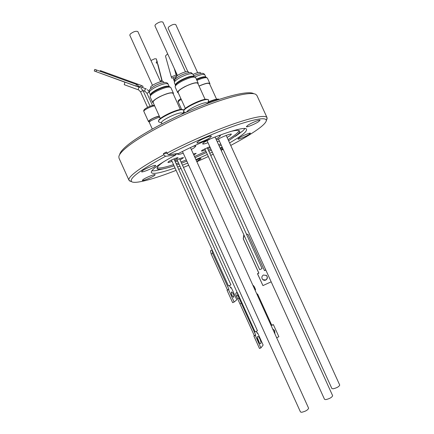 <?xml version="1.0" encoding="UTF-8"?>
<svg xmlns="http://www.w3.org/2000/svg" width="434" height="434" viewBox="0 0 434 434"><rect width="100%" height="100%" fill="white"/><g stroke="black" fill="none" stroke-linecap="round" stroke-linejoin="round"><path stroke-width="0.65" d="M226.179 135.419L339.724 385.072C339.057 386.667 336.844 387.915 333.09 388.81L331.874 388.533L218.454 138.978M215.074 136.965L332.639 395.689C331.939 397.414 329.645 398.721 325.739 399.627L324.518 399.307L207.018 140.545M190.455 147.603L308.617 408.231C307.869 410.043 305.525 411.394 301.592 412.295L300.474 411.969L182.464 151.488M219.333 99.326L219.013 99.212C217.45 98.692 213.794 99.636 208.054 102.05M219.3 99.337C217.152 99.18 213.327 100.292 207.815 102.674M208.032 99.549L206.15 99.223C201.002 99.315 185.052 107.041 183.864 110.008M183.549 111.695L184.081 111.95M208.564 100.715L208.401 99.684L206.872 99.5C201.875 99.598 186.598 106.748 183.978 110.198L181.862 109.688C175.808 109.959 158.399 118.558 158.421 121.238L159.104 122.057M207.707 103.428L207.533 103.042L206.02 102.674C201.544 102.798 187.727 109.477 186.625 112.037M183.739 111.212L183.978 110.198M183.3 109.731L181.152 109.406C175.347 109.666 158.714 117.88 158.725 120.457L158.567 120.858M182.991 113.654L182.806 113.241L181.043 112.873C175.591 113.165 160.059 121.102 161.54 122.811L162.001 123.82M160.591 81.728L137.86 31.59C135.951 30.798 133.406 31.622 130.227 34.069L129.788 35.203L152.508 85.357M163.895 82.558L163.58 81.858C163.054 79.748 149.849 85.558 150.593 87.57L150.945 88.373M153.343 102.977L152.676 102.532C152.475 101.263 154.759 99.348 159.528 96.782C167.009 93.223 171.636 92.035 173.41 93.212L173.302 94.01M160.368 118.493L153.066 102.359C153.012 100.824 155.909 98.637 161.752 95.811C168.034 93.12 171.788 92.312 173.02 93.391L180.332 109.509M185.481 71.843L162.875 22.096C161.068 21.331 158.584 22.156 155.426 24.57L154.911 25.785L177.495 75.521M188.752 72.641L188.432 71.935C188.101 70.411 179.502 73.514 176.6 76.221L175.634 77.832L175.954 78.538M178.358 93.028L177.696 92.594C177.522 91.286 179.909 89.301 184.862 86.637C192.094 83.187 196.537 82.031 198.186 83.171L198.083 83.957M185.34 108.419L178.081 92.42C178.065 90.836 181.059 88.59 187.065 85.672C193.081 83.084 196.662 82.308 197.806 83.35L205.081 99.353M197.633 72.657L175.775 24.597C174.083 23.903 171.707 24.711 168.642 27.011L168.104 28.194L187.824 71.588M199.022 86.03C205.114 83.366 208.732 82.531 209.882 83.529L209.768 84.267M149.198 121.867L148.482 121.618C147.652 120.603 156.3 116.231 159.311 116.155M124.249 84.69L124.9 82.118L136.564 86.35L135.978 86.078L136.536 84.456L94.791 69.38L94.254 70.986L124.829 82.183M152.296 129.05L149.323 122.48C149.209 122.084 149.893 121.422 151.368 120.5L157.504 117.777L159.858 117.364M149.35 122.198L148.987 121.401C149.643 119.958 152.356 118.406 157.135 116.746L159.43 116.415M171.435 160.027L228.452 285.952L229.505 285.556L230.926 284.802L173.942 158.909M233.807 297.268L233.682 297.328C231.913 296.037 231.159 294.252 231.414 291.984L231.534 291.93C233.291 293.205 234.051 294.984 233.807 297.268M179.535 158.719L257.449 330.779L255.127 331.934L237.306 292.57L235.993 293.048C235.64 293.536 235.781 294.545 236.416 296.069L254.291 335.574L253.863 336.068L259.478 348.464L260.915 347.9L263.134 345.057L257.595 332.824L257.199 333.285L256.385 331.489M259.499 343.115L257.351 337.625M260.709 343.549C261.756 342.513 259.065 336.003 257.791 336.48L257.574 336.616C256.499 337.598 259.201 344.184 260.481 343.701L260.709 343.549M274.831 333.703L274.505 330.29M274.955 333.979L274.668 330.524L272.682 328.972M176.334 76.471L171.821 78.196L171.267 76.889L165.463 56.008L167.632 53.805M183.799 113.29L183.528 112.694L183.956 111.918M204.805 148.748L259.689 269.677L262.093 268.581M265.76 280.076C264.561 280.543 263.498 280.331 262.57 279.425C261.393 277.651 261.691 276.181 263.46 275.01L266.536 275.541C267.849 277.321 267.588 278.834 265.76 280.076M266.058 275.167L266.405 275.454C267.713 277.234 267.452 278.742 265.635 279.979L262.847 279.686M258.458 121.764L260.053 120.272C259.999 119.35 251.443 122.833 247.874 125.236L246.36 126.679C246.469 127.58 254.845 124.173 258.458 121.764M210.067 137.627L211.407 136.238C211.336 135.158 201.615 139.026 198.11 141.549L196.846 142.878C196.987 143.936 206.503 140.144 210.067 137.627M154.732 166.575L155.692 165.522C155.649 164.464 145.493 168.468 142.45 170.752L141.555 171.756C141.674 172.786 151.623 168.864 154.732 166.575M154.341 175.591L155.215 174.69C155.204 173.801 145.943 177.495 143.155 179.508L142.336 180.37C142.406 181.238 151.499 177.609 154.341 175.591M196.71 161.394L201.061 158.605C200.709 158.339 199.049 158.811 196.087 160.027M249.045 134.497L250.44 133.243C250.418 132.451 242.503 135.696 239.28 137.822L237.946 139.037C238.016 139.802 245.78 136.623 249.045 134.497M228.615 140.768L237.409 134.6C239.205 132.999 239.953 131.838 239.655 131.101C239.112 129.988 236.02 130.135 230.378 131.535M177.457 153.593L175.488 154.661M163.58 161.839L163.103 162.17C158.665 165.311 156.674 167.432 157.146 168.533C157.499 169.238 158.871 169.444 161.253 169.141C164.34 168.734 168.609 167.627 174.061 165.826M228.072 139.58L230.693 137.925C235.695 134.659 238.499 132.224 239.096 130.612M176.671 164.936L179.03 164.101M181.553 163.168L186.832 161.123M195.04 157.71L206.513 152.508M208.89 151.363L211.38 150.142M219.224 146.106L221.204 145.032M151.813 170.866L155.144 170.757L165.473 168.332M175.13 153.88L175.64 155.003C168.213 158.958 162.349 162.435 158.036 165.452C153.045 168.989 150.815 171.365 151.341 172.591C153.083 174.452 160.976 172.906 175.021 167.947M229.602 142.943L236.563 138.744C243.658 134.182 246.979 131.073 246.528 129.413C246.501 124.721 208.521 137.8 178.607 153.452L168.49 154.699L166.938 153.131L166.434 152.019L163.39 153.631L163.889 154.743L165.446 156.3C139.857 170.291 128.605 178.765 131.703 181.721C135.196 184.173 153.777 179.106 176.112 170.361M235.461 136.319L242.644 131.063L244.922 128.627M230.731 145.433C238.526 141.321 245.313 137.448 251.096 133.802C260.639 127.77 265.716 123.381 266.34 120.647C266.378 117.077 256.418 118.574 236.454 125.144C216.902 131.811 189.864 143.546 168.49 154.699M266.666 119.773L267.051 117.657C265.358 114.853 254.373 116.871 234.1 123.723C214.298 130.618 187.906 142.162 166.938 153.131M267.051 117.657L256.95 95.529L255.865 94.406C250.982 91.346 228.452 96.478 199.412 108.245C170.405 119.979 140.079 136.401 127.043 147.039C122.014 151.146 119.285 154.314 118.856 156.555L118.987 158.112L128.985 180.289L130.829 181.396M163.889 154.743C152.578 160.797 143.828 166.065 137.643 170.535C131.095 175.347 128.204 178.596 128.985 180.289M253.662 93.635C248.796 90.614 226.727 95.599 198.392 107.062C170.09 118.498 140.524 134.535 127.759 144.999C122.838 149.036 120.158 152.166 119.724 154.39M191.307 149.486L194.264 147.734L195.794 146.144C195.626 145.84 194.72 145.922 193.081 146.372M216.013 139.037L218.736 137.421L220.456 135.701C220.277 135.392 219.295 135.5 217.51 136.026M210.723 138.696L204.181 142.238L202.58 143.876C202.96 144.294 204.767 143.904 208 142.705M227.096 137.432L229.646 135.929L231.398 134.236C231.338 133.13 221.259 137.084 216.495 140.101M209.817 146.708L202.271 150.164L201.403 151.016C201.702 151.249 203.014 150.891 205.347 149.942M193.83 155.047L196.163 153.343L193.342 153.962M180.094 159.951L183.555 157.656C181.998 157.607 179.106 158.725 174.891 161.003M174.528 160.195L178.07 157.835C178.032 157.103 170.963 159.918 168.642 161.594L167.887 162.387C168.208 162.642 169.58 162.289 172.021 161.318M175.298 161.904L177.647 161.047M207.75 148.846L210.181 147.5M217.239 141.739L219.365 140.985M178.217 153.5L177.734 154.287C178.114 154.71 179.942 154.33 183.213 153.137M178.672 169.352L180.989 168.425M183.474 167.416L188.698 165.245M196.862 161.73L208.336 156.522M210.723 155.399L213.224 154.211M221.15 150.343L223.157 149.334M165.446 156.3L175.64 155.003M220.667 149.274L223 148.976M177.609 167.009L179.953 166.135M182.459 165.175L187.716 163.076M195.908 159.625L207.381 154.423M209.763 153.289L212.259 152.079M157.146 167.784C159.365 168.538 164.822 167.491 173.524 164.638M176.139 163.754L178.493 162.918M181.016 161.99L186.3 159.951M194.508 156.544L205.982 151.336M208.358 150.197L210.848 148.976M218.693 144.929L220.673 143.855M220.136 148.102L222.127 147.055M222.566 148.027L220.228 148.314M163.39 153.631L167.009 153.202M264.431 270.501L265.754 269.899M262.928 285.599L257.454 273.691L258.789 273.078L243.246 238.83L243.724 235.266L244.017 235.136L243.322 238.83L258.897 273.16L257.563 273.773L262.928 285.599L271.174 281.829M246.425 234.045L248.08 234.479L264.48 270.61L265.803 270.008M176.649 76.183L176.161 75.017L171.267 76.889M174.229 68.328L176.161 75.017M174.69 69.342L176.665 76.167M276.664 337.755L278.867 336.735L273.377 324.621L271.7 325.131M253.754 285.914L252.854 285.23M273.377 324.621L271.798 325.348L257.644 294.133L256.684 293.677M255.23 290.471L255.561 289.532L254.253 286.646L252.892 285.312M257.644 294.133L256.722 293.769M160.298 81.087L161.844 80.496L162.273 81.467M162.327 81.467L157.971 64.541L157.428 63.299L156.153 62.789L156.913 61.281L157.45 62.523L156.283 58.834L154.683 58.78L150.972 60.51M161.844 80.496L157.428 63.299M156.793 63.25L157.45 62.523M156.913 61.281L156.283 58.834M236.411 292.766L235.993 293.048M257.595 332.824L257.08 333.03M237.306 292.57L237.832 295.473L255.724 334.999L255.3 335.493L260.915 347.9M255.3 335.493L253.863 336.068M255.724 334.999L254.291 335.574M241.38 303.317L239.964 303.909M239.074 298.223L237.658 298.814M141.609 87.239L137.735 85.937M100.08 71.241L100.287 70.623L100.932 70.802L141.272 85.422L140.746 86.957L141.419 87.272M141.272 85.422L143.019 86.257L142.564 87.587M100.932 70.802L100.71 71.469M105.272 72.375L105.044 73.042M109.883 74.046L109.656 74.713M137.757 85.872L140.746 86.957M229.521 285.55L230.638 288.019L231.257 287.547L236.796 299.78L234.138 302.031L232.64 302.661L227.025 290.254L227.443 289.939L211.184 254.004L210.452 250.798L212.145 249.989M231.295 293.574L232.434 296.308M230.557 287.845L231.257 287.547M234.138 302.031L228.523 289.614L228.935 289.304L212.66 253.342L212.183 250.006M227.025 290.254L228.523 289.614M227.443 289.939L228.935 289.304M210.452 250.798L211.928 250.136M139.271 87.218L136.564 86.35M137.513 86.578L138.007 85.151L136.536 84.456M135.978 86.078L94.249 70.992M199.06 86.111C204.919 83.545 208.407 82.742 209.513 83.702L216.566 99.196M200.79 73.417L200.465 72.695C199.591 71.979 197.117 72.549 193.059 74.409M140.643 91.932L141.511 91.135L143.106 90.782L150.099 106.232M138.43 89.843L138.397 89.833C138.24 88.71 138.544 87.842 139.298 87.223L139.309 87.229M147.007 93.315L149.166 92.122M144.842 91.276L144.799 91.259C144.674 90.174 144.972 89.328 145.694 88.72L146.307 88.981M174.191 81.125L173.801 79.965L174.49 78.603L175.846 78.635M150.376 94.905L149.318 92.578C149.106 91.352 151.162 89.567 155.481 87.218C162.256 83.984 166.472 82.954 168.132 84.125L169.189 86.458M150.392 94.883C150.452 93.641 152.524 91.921 156.609 89.713C163.07 86.616 167.253 85.525 169.162 86.453M150.734 94.395C151.732 93.142 153.728 91.72 156.723 90.136C161.784 87.625 165.728 86.377 168.566 86.388M150.414 94.851C151.271 93.538 153.37 91.992 156.712 90.218C162.229 87.5 166.368 86.241 169.124 86.447L170.855 87.592C169.054 86.344 164.415 87.5 156.94 91.064C152.177 93.641 149.904 95.588 150.126 96.901L150.414 94.851M175.412 85.037L174.359 82.715C174.17 81.456 176.312 79.606 180.799 77.171C187.347 74.03 191.399 73.026 192.946 74.16L193.998 76.482M175.423 85.015C175.499 83.735 177.663 81.945 181.922 79.644C188.177 76.634 192.191 75.576 193.976 76.476M175.754 84.538C176.784 83.225 178.884 81.728 182.047 80.057C186.935 77.626 190.721 76.417 193.401 76.417M175.439 84.988C176.329 83.616 178.531 81.999 182.036 80.138C187.374 77.502 191.345 76.281 193.944 76.471L195.647 77.588C193.971 76.384 189.512 77.507 182.285 80.968C177.343 83.648 174.967 85.661 175.162 87.017L175.439 84.988M195.078 76.899C200.524 74.545 203.768 73.856 204.821 74.832C204.262 73.693 203.177 73.194 201.56 73.335C198.544 73.823 195.929 74.664 193.716 75.858M196.38 79.189C201.506 76.986 204.658 76.286 205.835 77.095M196.548 79.568C200.475 77.832 203.41 76.992 205.347 77.046M196.575 79.628C200.877 77.74 203.964 76.894 205.841 77.095L204.821 74.832M196.922 80.382C202.824 77.849 206.329 77.106 207.43 78.142L205.841 77.095M148.482 121.618L143.871 111.424C142.998 110.312 151.629 105.907 154.678 105.923M147.593 107.339L140.6 91.894L138.663 89.941L124.211 84.679M181.591 109.379L178.276 102.077C178.157 101.523 179.155 100.639 181.26 99.419M237.832 295.473L236.416 296.069M237.143 292.456L236.27 292.825M211.184 254.004L212.66 253.342M95.985 71.572L96.527 69.955M139.862 87.462L139.298 87.223M143.03 90.619L145.108 91.39L146.969 93.277L152.497 105.489M185.584 112.498L183.718 111.82M161.622 122.985L158.725 121.916M149.318 92.578C149.28 90.229 147.978 89.919 155.139 85.634M152.676 102.532L150.126 96.901M174.359 82.715L174.766 79.834C174.891 79.124 176.774 77.719 180.408 75.619M177.696 92.594L175.162 87.017M209.882 83.529L207.43 78.142M143.871 111.424C143.263 110.307 144.479 108.956 147.517 107.382C150.099 106.097 152.231 105.402 153.918 105.305M177.088 159.815L237.181 292.543M178.276 102.077C177.604 101.23 178.482 100.091 180.913 98.654M175.737 77.198L175.607 76.747M183.549 112.428L183.398 112.091M207.208 147.658L262.103 268.586M161.253 169.141L155.144 170.757M266.34 120.647L267.16 118.46M131.703 181.721L129.516 180.897M237.409 134.6L242.644 131.063M173.801 79.965L173.161 77.686M237.138 292.451L236.378 292.771M145.667 88.71L141.598 87.234M147.37 89.632L149.095 91.579M140.963 88.124L143.106 90.782M154.124 105.31L154.412 105.343M198.186 83.171L195.647 77.588M180.446 75.597C188.389 71.735 191.578 72.565 191.231 72.728L192.946 74.16M173.41 93.212L170.855 87.592M155.182 85.612C158.969 83.697 162.207 82.655 164.904 82.482C166.667 82.52 167.746 83.068 168.132 84.125M182.882 113.415L183.886 110.827M207.609 103.211L208.705 100.346"/></g></svg>

